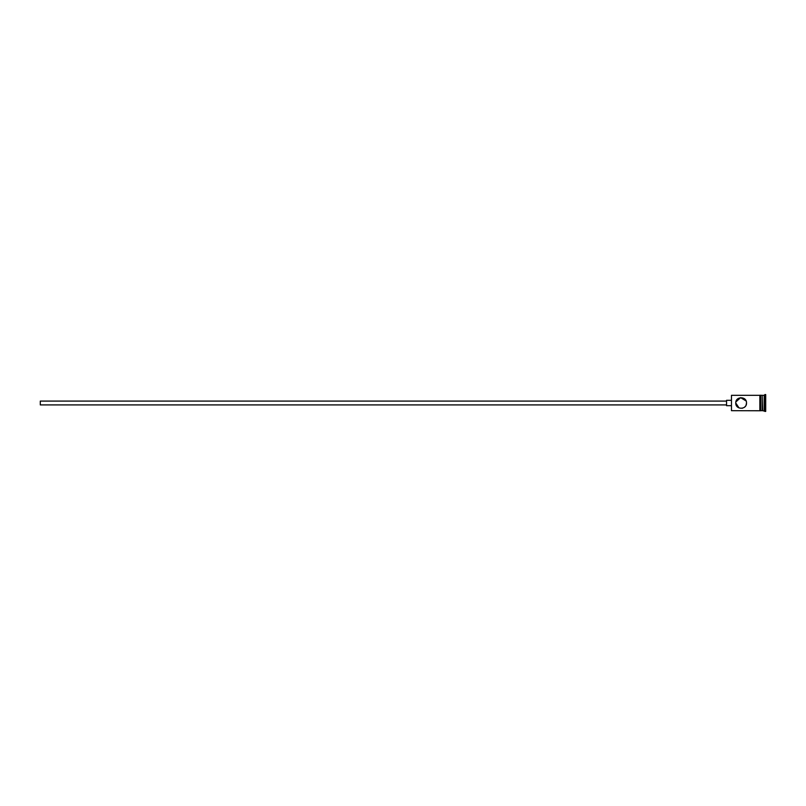 <?xml version="1.0" encoding="UTF-8"?>
<svg xmlns="http://www.w3.org/2000/svg" width="806" height="806" viewBox="0 0 806 806"><rect width="100%" height="100%" fill="white"/><g stroke="black" fill="none" stroke-linecap="round" stroke-linejoin="round"><path stroke-width="1.21" d="M731.465 410.677L731.465 395.323L731.465 410.677L759.867 410.758L759.867 403L759.867 410.677M735.767 403C736.009 401.015 736.009 401.015 735.767 403C736.009 401.015 736.009 401.015 735.767 403C735.445 409.942 746.83 409.942 746.507 403C746.819 396.048 735.435 396.068 735.767 403C736.009 404.985 736.009 404.985 735.767 403C736.009 404.985 736.009 404.985 735.767 403C736.009 404.985 736.009 404.985 735.767 403L739.031 407.947M726.549 404.914L40.3 404.914L40.3 401.086L726.549 401.086M731.153 405.69L726.549 405.69L726.549 400.31L731.153 400.31M735.878 401.912L740.633 397.65L746.114 400.975M762.174 395.786L762.627 410.677L765.7 411.443L765.7 394.557L764.934 394.557L764.934 411.443M762.627 395.323L764.169 395.323L764.169 410.677M746.507 403L746.074 405.126M745.57 406.033L744.885 406.849M744.129 407.463L742.205 408.269M760.632 395.323L760.632 403L760.632 395.242L762.174 395.323L762.174 410.677L760.632 410.677M760.632 403L760.632 410.758L759.867 410.758M731.465 395.323L759.867 395.323L759.867 403L759.867 395.242L760.632 395.242M764.169 395.323L764.934 394.557"/></g></svg>
